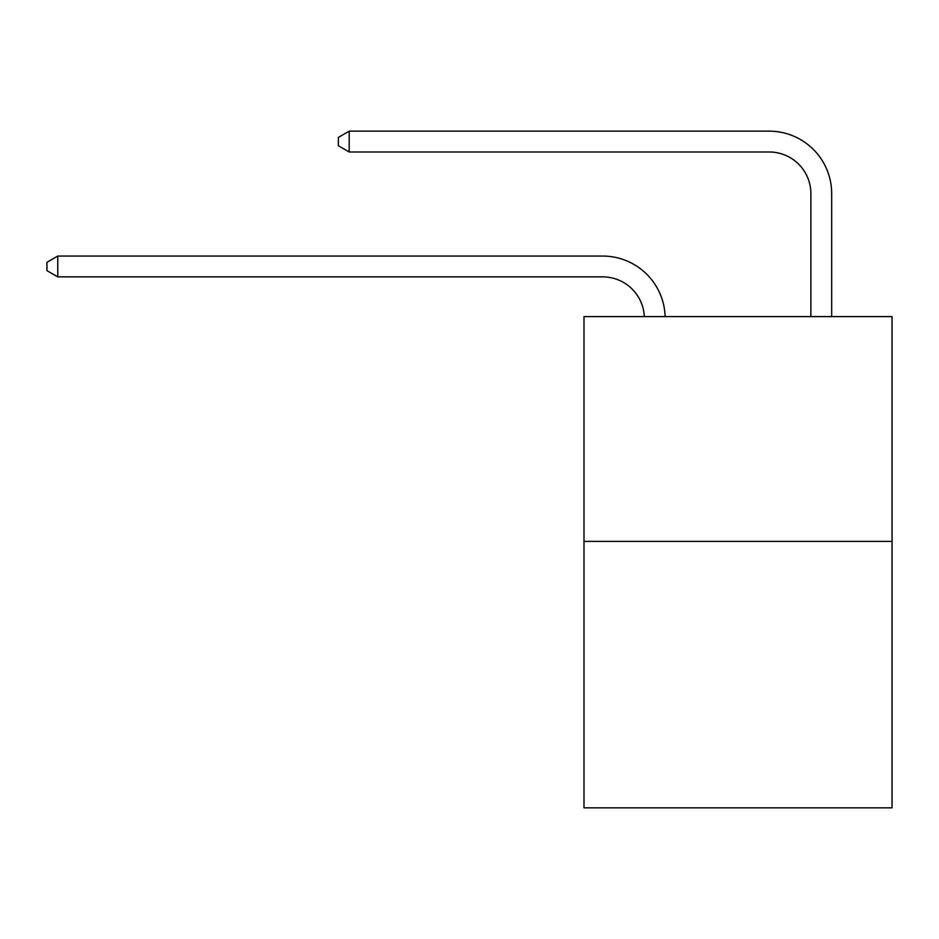 <?xml version="1.0" encoding="UTF-8"?>
<svg xmlns="http://www.w3.org/2000/svg" width="939" height="939" viewBox="0 0 939 939"><rect width="100%" height="100%" fill="white"/><g stroke="black" fill="none" stroke-linecap="round" stroke-linejoin="round"><path stroke-width="1.41" d="M892.05 541.392L892.05 316.596L583.988 316.596L583.988 807.833L892.05 807.833L892.05 541.392L583.988 541.392M602.721 276.876A41.633 41.633 0 0 1 644.307 316.596A41.633 41.633 0 0 0 602.721 276.876A41.633 41.633 0 0 1 644.307 316.596A41.633 41.633 0 0 0 602.721 276.876A41.633 41.633 0 0 1 644.307 316.596A41.633 41.633 0 0 0 602.721 276.876A41.633 41.633 0 0 1 644.307 316.596A41.633 41.633 0 0 0 602.721 276.876A41.633 41.633 0 0 1 644.307 316.596A41.633 41.633 0 0 0 602.721 276.876A41.633 41.633 0 0 1 644.307 316.596A41.633 41.633 0 0 0 602.721 276.876A41.633 41.633 0 0 1 644.307 316.596A41.633 41.633 0 0 0 602.721 276.876A41.633 41.633 0 0 1 644.307 316.596A41.633 41.633 0 0 0 602.721 276.876A41.633 41.633 0 0 1 644.307 316.596A41.633 41.633 0 0 0 602.721 276.876A41.633 41.633 0 0 1 644.307 316.596A41.633 41.633 0 0 0 602.721 276.876A41.633 41.633 0 0 1 644.307 316.596A41.633 41.633 0 0 0 602.721 276.876A41.633 41.633 0 0 1 644.307 316.596A41.633 41.633 0 0 0 602.721 276.876A41.633 41.633 0 0 1 644.307 316.596A41.633 41.633 0 0 0 602.721 276.876A41.633 41.633 0 0 1 644.307 316.596A41.633 41.633 0 0 0 602.721 276.876A41.633 41.633 0 0 1 644.307 316.596A41.633 41.633 0 0 0 602.721 276.876L57.772 276.876L46.95 270.632L46.95 262.31L57.772 256.065L602.721 256.065A62.444 62.444 0 0 1 665.129 316.596M810.873 316.596L810.873 193.61A41.633 41.633 0 0 0 769.241 151.989L349.191 151.989L338.369 145.745L338.369 137.411L349.191 131.167L769.241 131.167A62.444 62.444 0.4 0 1 831.684 193.61L831.684 316.596M57.772 276.876L57.772 256.065L602.721 256.065M810.873 193.61A41.633 41.633 -179.6 0 0 769.241 151.989M349.191 151.989L349.191 131.167L769.241 131.167"/></g></svg>
